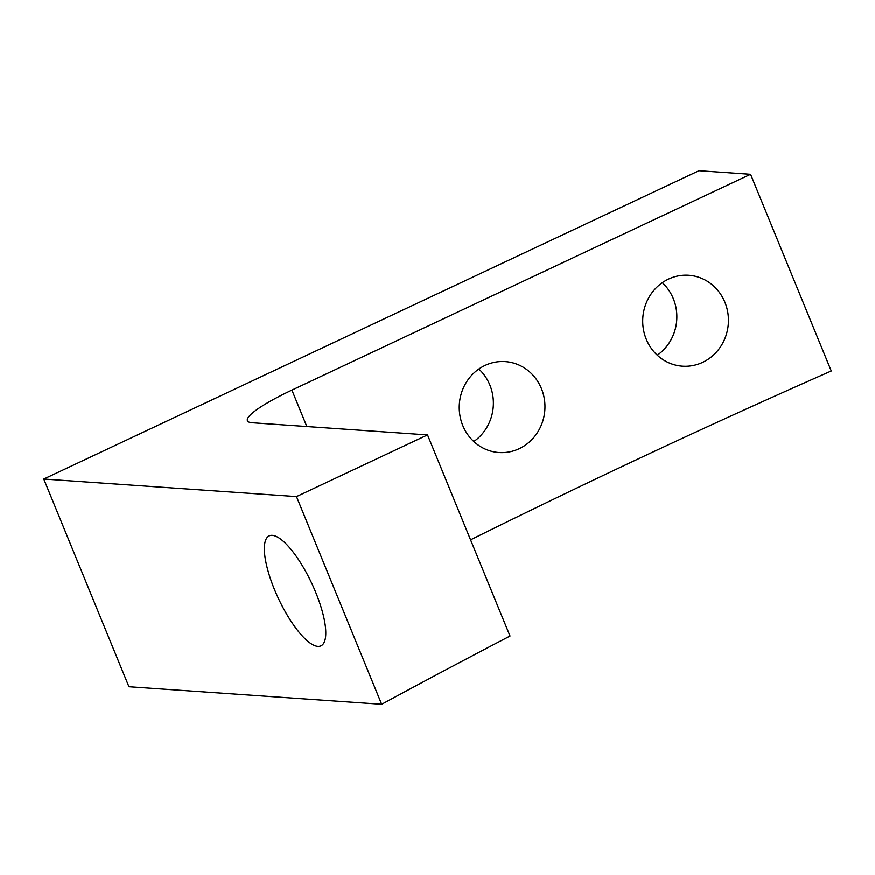 <?xml version="1.0" encoding="UTF-8"?>
<svg xmlns="http://www.w3.org/2000/svg" width="875" height="875" viewBox="0 0 875 875"><rect width="100%" height="100%" fill="white"/><g stroke="black" fill="none" stroke-linecap="round" stroke-linejoin="round"><path stroke-width="1.31" d="M478.833 369.053A45.566 42.853 -86 0 1 489.836 385.011A45.566 42.853 -86 0 1 473.791 441.558M541.417 388.587A45.566 42.853 94 0 0 505.258 361.637A45.566 42.853 94 0 0 462.788 425.6A45.566 42.853 94 0 0 498.936 452.55A45.566 42.853 94 0 0 541.417 388.587M662.298 282.702A45.566 42.853 -86 0 1 673.302 298.659A45.566 42.853 -86 0 1 657.256 355.217M724.883 302.247A45.566 42.853 94 0 0 688.723 275.286A45.566 42.853 94 0 0 646.253 339.248A45.566 42.853 94 0 0 682.402 366.209A45.566 42.853 94 0 0 724.883 302.247M315.689 592.32A60.758 18.309 -115.2 0 0 269.183 535.916A60.758 18.309 -115.2 0 0 274.433 589.455A60.758 18.309 -115.2 0 0 320.928 645.87A60.758 18.309 -115.2 0 0 315.689 592.32M750.564 174.278L291.9 390.13A75.95 12.02 -22.3 0 0 247.417 420.744A75.95 12.02 -22.3 0 0 252.164 422.767L427.525 434.941L510.016 636.059A9630.25 9055.211 -86 0 0 381.664 704.309L128.931 686.755L43.75 479.062L698.983 170.691L750.564 174.278L831.25 371.011A9630.25 9055.211 -86 0 0 470.564 539.864M427.525 434.941L296.483 496.617L43.75 479.062M296.483 496.617L381.664 704.309M291.9 390.13L306.841 426.562"/></g></svg>
